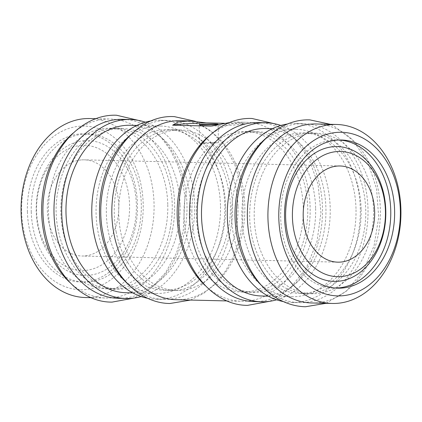 <?xml version="1.0" encoding="UTF-8"?>
<svg xmlns="http://www.w3.org/2000/svg" width="422" height="422" viewBox="0 0 422 422"><rect width="100%" height="100%" fill="white"/><g stroke="black" fill="none" stroke-linecap="round" stroke-linejoin="round"><path stroke-width="0.32" stroke-dasharray="2.11 1.58" d="M81.726 159.896A48.103 35.733 -88.6 0 1 84.226 159.838A48.103 35.733 -88.6 0 1 118.814 207.107A48.103 35.733 -88.6 0 1 84.411 255.959A48.103 35.733 -88.6 0 1 81.915 256.017A48.103 35.733 -88.6 0 1 47.327 208.748A48.103 35.733 -88.6 0 1 81.726 159.896M81.325 145.395A62.625 46.52 91.4 0 0 36.572 211.185A62.625 46.52 91.4 0 0 84.817 270.46A62.625 46.52 91.4 0 0 129.57 204.67A62.625 46.52 91.4 0 0 81.325 145.395M84.405 140.674A67.43 50.091 91.4 0 0 36.218 211.512A67.43 50.091 91.4 0 0 88.166 275.334A67.43 50.091 91.4 0 0 136.348 204.496A67.43 50.091 91.4 0 0 84.405 140.674M216.133 142.873L202.091 143.86L199.653 143.338L201.753 142.652L207.181 142.499L216.133 142.873M339.425 140.004A74.108 55.05 91.4 0 0 337.494 139.909A74.108 55.05 91.4 0 0 280.693 217.847A74.108 55.05 91.4 0 0 333.934 288.078A74.108 55.05 91.4 0 0 335.865 288.078M31.26 211.86A74.108 55.05 91.4 0 0 84.505 282.091A74.108 55.05 91.4 0 0 141.307 204.153A74.108 55.05 91.4 0 0 88.066 133.922A74.108 55.05 91.4 0 0 31.26 211.86M27.404 211.765A74.108 55.05 91.4 0 0 80.649 281.996A74.108 55.05 91.4 0 0 137.451 204.058A74.108 55.05 91.4 0 0 84.205 133.827A74.108 55.05 91.4 0 0 27.404 211.765M143.19 203.657A81.836 60.794 91.4 0 0 80.143 126.194A81.836 60.794 91.4 0 0 21.664 212.166A81.836 60.794 91.4 0 0 84.711 289.629A81.836 60.794 91.4 0 0 143.19 203.657M85.418 297.531A89.522 66.502 91.4 0 0 154.041 203.383A89.522 66.502 91.4 0 0 89.717 118.54M69.614 282.244A89.522 66.502 91.4 0 0 105.991 298.027A89.522 66.502 91.4 0 0 174.613 203.873A89.522 66.502 91.4 0 0 110.29 119.03A89.522 66.502 91.4 0 0 73.201 133.051M167.766 204.353A80.301 59.65 91.4 0 0 110.068 128.251A80.301 59.65 91.4 0 0 48.519 212.704A80.301 59.65 91.4 0 0 106.212 288.806A80.301 59.65 91.4 0 0 167.766 204.353M180.11 204.649A80.301 59.65 91.4 0 0 122.412 128.546A80.301 59.65 91.4 0 0 60.863 212.999A80.301 59.65 91.4 0 0 118.556 289.102A80.301 59.65 91.4 0 0 180.11 204.649M118.334 298.322A89.522 66.502 91.4 0 0 186.957 204.169A89.522 66.502 91.4 0 0 122.633 119.331M141.148 296.55A89.522 66.502 91.4 0 0 194.669 204.359A89.522 66.502 91.4 0 0 145.337 122.195M126.189 292.747A83.762 62.219 91.4 0 0 190.391 204.654A83.762 62.219 91.4 0 0 130.208 125.276M220.474 205.377A83.762 62.219 91.4 0 0 160.297 125.999A83.762 62.219 91.4 0 0 96.095 214.091A83.762 62.219 91.4 0 0 156.272 293.469A83.762 62.219 91.4 0 0 220.474 205.377M147.842 298.328A89.522 66.502 91.4 0 0 156.135 299.23A89.522 66.502 91.4 0 0 224.757 205.081A89.522 66.502 91.4 0 0 160.434 120.238A89.522 66.502 91.4 0 0 152.105 120.739M127.476 283.631A89.522 66.502 91.4 0 0 163.852 299.414A89.522 66.502 91.4 0 0 232.469 205.266A89.522 66.502 91.4 0 0 168.151 120.423A89.522 66.502 91.4 0 0 131.057 134.444M225.622 205.746A80.301 59.65 91.4 0 0 167.93 129.638A80.301 59.65 91.4 0 0 106.376 214.096A80.301 59.65 91.4 0 0 164.074 290.199A80.301 59.65 91.4 0 0 225.622 205.746M237.966 206.042A80.301 59.65 91.4 0 0 180.273 129.939A80.301 59.65 91.4 0 0 118.719 214.392A80.301 59.65 91.4 0 0 176.412 290.494A80.301 59.65 91.4 0 0 237.966 206.042M230.148 122.454L237.217 122.079L244.533 123.778L224.362 123.293M176.196 299.715A89.522 66.502 91.4 0 0 244.813 205.561A89.522 66.502 91.4 0 0 180.489 120.718M205.134 285.499A89.522 66.502 91.4 0 0 241.511 301.282A89.522 66.502 91.4 0 0 310.128 207.128A89.522 66.502 91.4 0 0 245.804 122.285A89.522 66.502 91.4 0 0 208.716 136.306M303.281 207.608A80.301 59.65 91.4 0 0 245.588 131.506A80.301 59.65 91.4 0 0 184.034 215.958A80.301 59.65 91.4 0 0 241.727 292.061A80.301 59.65 91.4 0 0 303.281 207.608M315.624 207.904A80.301 59.65 91.4 0 0 257.926 131.801A80.301 59.65 91.4 0 0 196.378 216.254A80.301 59.65 91.4 0 0 254.07 292.362A80.301 59.65 91.4 0 0 315.624 207.904M253.849 301.577A89.522 66.502 91.4 0 0 322.471 207.424A89.522 66.502 91.4 0 0 258.148 122.586M276.663 299.805A89.522 66.502 91.4 0 0 330.183 207.613A89.522 66.502 91.4 0 0 280.852 125.45M261.703 296.001A83.762 62.219 91.4 0 0 325.905 207.909A83.762 62.219 91.4 0 0 265.728 128.531M355.994 208.632A83.762 62.219 91.4 0 0 295.811 129.253A83.762 62.219 91.4 0 0 231.609 217.346A83.762 62.219 91.4 0 0 291.792 296.724A83.762 62.219 91.4 0 0 355.994 208.632M283.357 301.582A89.522 66.502 91.4 0 0 291.649 302.484A89.522 66.502 91.4 0 0 360.272 208.336A89.522 66.502 91.4 0 0 295.949 123.493A89.522 66.502 91.4 0 0 287.619 123.994M262.99 286.886A89.522 66.502 91.4 0 0 299.367 302.669A89.522 66.502 91.4 0 0 367.984 208.521A89.522 66.502 91.4 0 0 303.666 123.678A89.522 66.502 91.4 0 0 266.572 137.699M361.137 209.001A80.301 59.65 91.4 0 0 303.444 132.898A80.301 59.65 91.4 0 0 241.89 217.351A80.301 59.65 91.4 0 0 299.588 293.454A80.301 59.65 91.4 0 0 361.137 209.001M373.481 209.296A80.301 59.65 91.4 0 0 315.788 133.194A80.301 59.65 91.4 0 0 254.234 217.647A80.301 59.65 91.4 0 0 311.932 293.749A80.301 59.65 91.4 0 0 373.481 209.296M311.71 302.97A89.522 66.502 91.4 0 0 380.327 208.816A89.522 66.502 91.4 0 0 316.009 123.973M211.074 126.12A36.503 1.704 -1.6 0 0 244.533 123.778M170.377 227.806C163.963 264.167 137.646 290.42 112.384 288.954C78.028 290.415 47.607 238.266 58.247 189.547C64.666 153.186 90.983 126.938 116.24 128.399C128.631 128.757 139.919 134.238 150.1 144.841C156.145 151.313 161.083 159.205 164.907 168.505C172.292 187.162 174.117 206.928 170.377 227.806M138.643 120.418L150.591 127.602L161.22 137.509L170.203 149.784L177.282 163.994L182.246 179.682L184.947 196.32L183.306 230.264L176.612 252.783L165.762 272.417L151.398 287.846L134.381 298.006M190.512 300.058L203.705 293.337L215.584 283.426L225.723 270.745L233.788 255.779L239.501 239.105L242.666 221.344L243.177 203.156L241.004 185.226L234.648 164.184L224.557 145.827L211.258 131.242L195.47 121.346M116.245 232.348C112.03 209.512 114.441 187.964 123.477 167.698C127.724 158.572 133.02 150.912 139.36 144.714C150.068 134.523 161.652 129.549 174.101 129.791C197.96 129.67 221.756 153.893 228.102 187.79C239.707 238.129 206.126 293.802 170.245 290.347C146.381 290.463 122.586 266.24 116.245 232.348M269.895 301.261L290.31 288.152L306.493 267.543L317.017 241.521L320.947 212.625L318.04 184.145L308.667 158.271L293.617 137.435L274.158 123.672M191.868 211.448C191.693 167.312 221.898 129.427 251.755 131.653C261.677 131.912 271.014 135.562 279.77 142.615C285.757 147.515 290.958 153.777 295.374 161.399C303.793 176.29 307.933 193.297 307.791 212.414C307.19 234.236 301.329 252.942 290.199 268.529C283.916 277.032 276.758 283.31 268.714 287.366C261.909 290.763 254.972 292.377 247.899 292.209C237.982 291.955 228.645 288.3 219.883 281.247C213.901 276.352 208.7 270.091 204.285 262.468C195.861 247.572 191.725 230.565 191.868 211.448M326.027 303.312L346.515 291.022L362.994 271.225L374.045 245.905L378.703 217.478L376.556 188.655L367.789 162.18L353.156 140.573L333.902 125.962L330.326 124.316M287.361 288.912C264.884 278.346 248.257 245.282 249.766 211.111C250.272 196.742 253.311 183.433 258.881 171.19C263.112 162.048 268.387 154.357 274.711 148.127C285.462 137.83 297.099 132.803 309.616 133.046C315.904 133.194 322.033 134.76 328.01 137.73C356.168 150.427 373.444 198.525 362.408 238.551C354.374 271.963 329.513 294.857 305.76 293.601C299.472 293.448 293.337 291.887 287.361 288.912M340.085 165.983L84.226 159.838M218.554 142.81L218.032 124.221M333.934 288.078L337.795 288.173M80.649 281.996L84.505 282.091M95.973 118.688L110.29 119.03M110.068 128.251L122.412 128.546M136.828 125.434L160.297 125.999M160.434 120.238L168.151 120.423M167.93 129.638L180.273 129.939M237.217 122.079L245.804 122.285M245.588 131.506L257.926 131.801M272.343 128.689L295.811 129.253M295.949 123.493L303.666 123.678M303.444 132.898L315.788 133.194M299.588 293.454L311.932 293.749M291.649 302.484L299.367 302.669M268.323 296.16L291.792 296.724M241.727 292.061L254.07 292.362M227.189 300.939L241.511 301.282M164.074 290.199L176.412 290.494M156.135 299.23L163.852 299.414M132.803 292.905L156.272 293.469M106.212 288.806L118.556 289.102M91.674 297.684L105.991 298.027M84.205 133.827L88.066 133.922M337.494 139.909L341.351 140.004M199.653 143.338L199.131 124.754M218.1 142.763L207.181 142.499M337.774 262.162L81.915 256.017"/><path stroke-width="0.63" d="M340.274 262.104A48.103 35.733 91.4 0 0 374.673 213.252A48.103 35.733 91.4 0 0 340.085 165.983A48.103 35.733 91.4 0 0 337.589 166.041A48.103 35.733 91.4 0 0 303.186 214.893A48.103 35.733 91.4 0 0 337.774 262.162A48.103 35.733 91.4 0 0 340.274 262.104M337.183 151.54A62.625 46.52 91.4 0 0 292.43 217.33A62.625 46.52 91.4 0 0 340.675 276.605A62.625 46.52 91.4 0 0 385.428 210.815A62.625 46.52 91.4 0 0 337.183 151.54M333.834 146.666A67.43 50.091 91.4 0 0 285.652 217.504A67.43 50.091 91.4 0 0 337.595 281.326A67.43 50.091 91.4 0 0 385.782 210.488A67.43 50.091 91.4 0 0 333.834 146.666M201.563 124.981A9.453 0.443 -1.6 0 0 211.976 124.806A9.453 0.443 -1.6 0 0 218.032 124.221A9.453 0.443 -1.6 0 0 215.605 123.994A9.453 0.443 -1.6 0 0 205.187 124.168A9.453 0.443 -1.6 0 0 199.131 124.754A9.453 0.443 -1.6 0 0 201.563 124.981M284.549 217.942A74.108 55.05 91.4 0 0 337.795 288.173A74.108 55.05 91.4 0 0 394.596 210.235A74.108 55.05 91.4 0 0 341.351 140.004A74.108 55.05 91.4 0 0 284.549 217.942M335.865 288.078A74.108 55.05 91.4 0 0 390.74 210.14A74.108 55.05 91.4 0 0 339.425 140.004M95.973 118.688L89.717 118.54A89.522 66.502 91.4 0 0 21.1 212.688A89.522 66.502 91.4 0 0 85.418 297.531L91.674 297.684M73.201 133.051A89.522 66.502 91.4 0 0 41.672 213.184A89.522 66.502 91.4 0 0 69.614 282.244M145.337 122.195A89.522 66.502 91.4 0 0 130.351 119.516L122.633 119.331A89.522 66.502 91.4 0 0 54.016 213.479A89.522 66.502 91.4 0 0 118.334 298.322L126.051 298.507A89.522 66.502 91.4 0 0 141.148 296.55M130.351 119.516A89.522 66.502 91.4 0 0 61.728 213.664A89.522 66.502 91.4 0 0 126.051 298.507M136.828 125.434L130.208 125.276A83.762 62.219 91.4 0 0 66.006 213.368A83.762 62.219 91.4 0 0 126.189 292.747L132.803 292.905M152.105 120.739A89.522 66.502 91.4 0 0 91.817 214.387A89.522 66.502 91.4 0 0 147.842 298.328M131.057 134.444A89.522 66.502 91.4 0 0 99.529 214.576A89.522 66.502 91.4 0 0 127.476 283.631M224.362 123.293L206.094 122.855L189.077 120.924L178.174 121.958L172.635 125.197L211.074 126.12L230.148 122.454M189.077 120.924L180.489 120.718A89.522 66.502 91.4 0 0 111.872 214.872A89.522 66.502 91.4 0 0 176.196 299.715L227.189 300.939M208.716 136.306A89.522 66.502 91.4 0 0 177.187 216.439A89.522 66.502 91.4 0 0 205.134 285.499M280.852 125.45A89.522 66.502 91.4 0 0 265.865 122.77L258.148 122.586A89.522 66.502 91.4 0 0 189.531 216.734A89.522 66.502 91.4 0 0 253.849 301.577L261.566 301.762A89.522 66.502 91.4 0 0 276.663 299.805M265.865 122.77A89.522 66.502 91.4 0 0 197.243 216.919A89.522 66.502 91.4 0 0 261.566 301.762M272.343 128.689L265.728 128.531A83.762 62.219 91.4 0 0 201.526 216.623A83.762 62.219 91.4 0 0 261.703 296.001L268.323 296.16M287.619 123.994A89.522 66.502 91.4 0 0 227.331 217.641A89.522 66.502 91.4 0 0 283.357 301.582M266.572 137.699A89.522 66.502 91.4 0 0 235.043 217.831A89.522 66.502 91.4 0 0 262.99 286.886M336.582 124.469L316.009 123.973A89.522 66.502 91.4 0 0 247.387 218.127A89.522 66.502 91.4 0 0 311.71 302.97L332.283 303.46A89.522 66.502 91.4 0 0 400.9 209.312A89.522 66.502 91.4 0 0 336.582 124.469A89.522 66.502 91.4 0 0 267.959 218.617A89.522 66.502 91.4 0 0 332.283 303.46M400.336 209.834A81.836 60.794 91.4 0 0 337.289 132.371A81.836 60.794 91.4 0 0 278.81 218.343A81.836 60.794 91.4 0 0 341.857 295.806A81.836 60.794 91.4 0 0 400.336 209.834M206.094 122.855A36.503 1.704 -1.6 0 0 172.635 125.197M134.381 298.006L112.067 302.11C67.198 302.621 33.444 241.911 45.318 187.094C52.534 145.88 83.298 113.813 116.556 115.243L138.643 120.418M195.47 121.346L174.413 116.636C127.576 113.703 90.403 178.205 103.337 234.906C110.485 273.472 138.511 303.27 169.929 303.502L190.512 300.058M274.158 123.672L252.071 118.498C212.867 116.493 178.517 161.542 178.712 211.243C177.008 260.184 208.916 305.454 247.587 305.364L269.895 301.261M330.326 124.316L309.933 119.89C278.24 118.587 248.59 147.584 239.865 186.255C228.323 231.267 247.023 284.444 281.474 300.68C289.149 304.51 297.135 306.536 305.444 306.757L326.027 303.312"/></g></svg>
